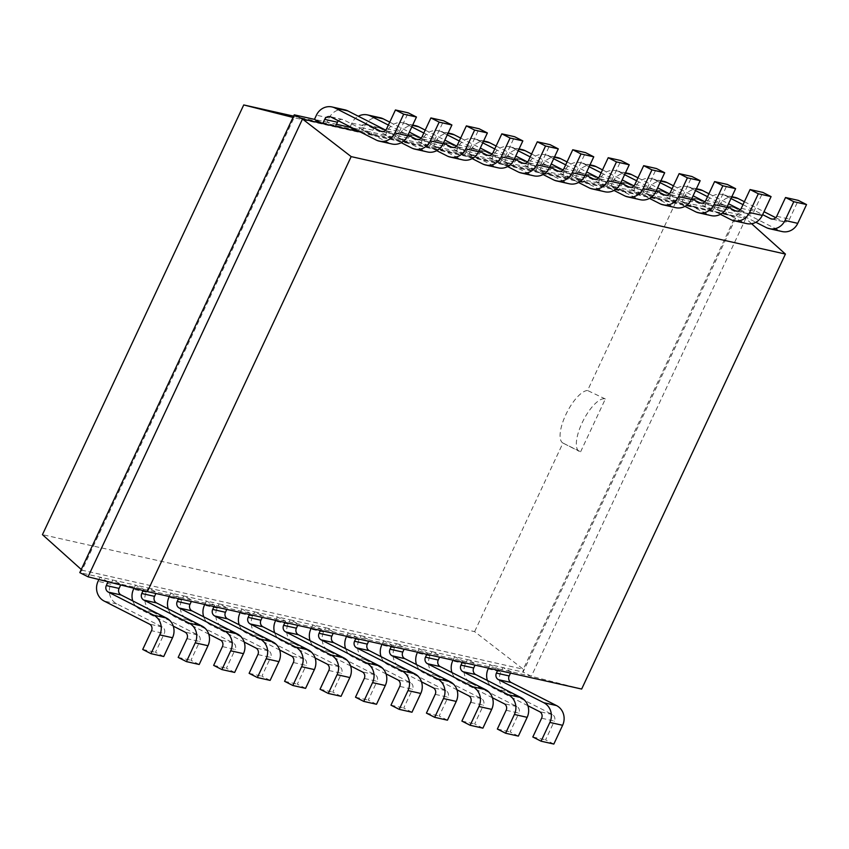 <?xml version="1.0" encoding="UTF-8"?>
<svg xmlns="http://www.w3.org/2000/svg" width="849" height="849" viewBox="0 0 849 849"><rect width="100%" height="100%" fill="white"/><g stroke="black" fill="none" stroke-linecap="round" stroke-linejoin="round"><path stroke-width="0.64" stroke-dasharray="4.25 3.18" d="M751.62 223.733L745.793 218.501L531.347 676.292L88.052 576.811M360.454 132.03L745.793 218.501L737.537 214.298L523.09 672.09L502.873 667.558L511.13 671.75L510.504 673.087M581.661 689.048L531.347 676.292L523.09 672.09L523.281 669.214L82.088 570.21L294.051 117.703L735.255 216.707L523.281 669.214L474.612 631.635L42.45 534.647M766.329 227.596L779.095 230.461L733.759 207.4A4.956 4.616 102.6 0 0 727.54 209.777L725.577 213.969L717.32 209.767L737.537 214.298L735.255 216.707L675.9 201.924L587.561 390.498A29.269 10.443 117 0 0 565.827 414.662A29.269 10.443 117 0 0 562.94 443.051L474.612 631.635M730.862 219.636L743.628 222.502L698.292 199.441A4.956 4.616 102.6 0 0 692.073 201.818L690.11 206.01L681.853 201.807L704.553 206.901L712.81 211.104L714.773 206.912A4.956 4.616 102.6 0 1 720.992 204.535L755.865 222.268M335.472 126.427L327.226 122.224L336.469 124.304M411.701 148.013L424.458 150.878L379.121 127.817A4.956 4.616 102.6 0 0 372.902 130.194L370.939 134.386L362.682 130.184L385.382 135.278L393.639 139.48L395.602 135.288A4.956 4.616 102.6 0 1 401.832 132.911L436.694 150.644M358.427 130.99L360.146 127.329A4.956 4.616 102.6 0 1 366.365 124.952L401.227 142.685M695.405 211.677L708.162 214.542L662.836 191.481A4.956 4.616 102.6 0 0 656.606 193.859L654.643 198.05L646.397 193.848L669.097 198.942L677.353 203.144L679.306 198.953A4.956 4.616 102.6 0 1 685.536 196.575L720.398 214.309M447.158 155.972L459.925 158.837L414.588 135.776A4.956 4.616 102.6 0 0 408.369 138.154L406.406 142.335L398.149 138.143L420.849 143.237L429.106 147.439L431.069 143.248A4.956 4.616 102.6 0 1 437.288 140.87L472.161 158.604M659.938 203.718L672.705 206.583L627.369 183.522A4.956 4.616 102.6 0 0 621.15 185.899L619.186 190.091L610.93 185.889L633.63 190.983L641.886 195.185L643.85 190.993A4.956 4.616 102.6 0 1 650.069 188.616L684.941 206.36M482.625 163.931L495.381 166.797L450.055 143.736A4.956 4.616 102.6 0 0 443.825 146.102L441.862 150.294L433.616 146.102L456.316 151.196L464.573 155.388L466.536 151.207A4.956 4.616 102.6 0 1 472.755 148.83L507.617 166.563M624.482 195.758L637.238 198.624L591.902 175.563A4.956 4.616 102.6 0 0 585.683 177.94L583.719 182.132L575.463 177.929L598.163 183.023L606.419 187.226L608.383 183.034A4.956 4.616 102.6 0 1 614.602 180.657L649.474 198.401M518.092 171.891L530.848 174.756L485.511 151.695A4.956 4.616 102.6 0 0 479.292 154.062L477.329 158.254L469.072 154.062L491.773 159.156L500.029 163.348L501.992 159.156A4.956 4.616 102.6 0 1 508.222 156.789L543.084 174.523M589.015 187.799L601.771 190.664L556.445 167.614A4.956 4.616 102.6 0 0 550.216 169.98L548.252 174.172L540.006 169.97L562.707 175.064L570.963 179.266L572.926 175.074A4.956 4.616 102.6 0 1 579.145 172.708L614.007 190.441M553.548 179.85L566.315 182.705L520.978 159.654A4.956 4.616 102.6 0 0 514.759 162.021L512.796 166.213L504.539 162.021L527.24 167.115L535.496 171.307L537.459 167.115A4.956 4.616 102.6 0 1 543.678 164.748L578.551 182.482M108.056 581.798L100.012 577.15L79.795 572.619L82.088 570.21L81.271 569.477M497.747 670.222L498.363 668.895L490.117 664.693L467.406 659.599L475.663 663.801L475.037 665.128M143.152 590.543L143.736 589.312L135.479 585.11L112.779 580.016L121.036 584.218L120.685 584.95M462.281 662.262L462.907 660.936L454.65 656.733L431.95 651.639L440.196 655.842L439.58 657.168M178.577 598.598L179.192 597.271L170.946 593.069L148.235 587.975L156.492 592.178L155.876 593.504M426.814 654.303L427.44 652.977L419.183 648.774L396.483 643.68L404.74 647.883L404.113 649.209M214.033 606.557L214.659 605.231L206.403 601.028L183.702 595.934L191.959 600.126L191.333 601.463M391.357 646.344L391.973 645.017L383.727 640.815L361.016 635.721L369.273 639.923L368.657 641.25M249.5 614.517L250.126 613.18L241.869 608.988L219.169 603.894L227.426 608.086L226.8 609.423M355.89 638.384L356.516 637.058L348.26 632.855L325.56 627.761L333.816 631.964L333.19 633.29M284.967 622.476L285.582 621.139L277.336 616.947L254.626 611.853L262.882 616.045L262.267 617.382M320.423 630.425L321.049 629.098L312.793 624.906L290.093 619.812L298.349 624.004L297.723 625.331M294.242 114.827L294.051 117.703L293.022 117.438M744.371 201.722L764.015 211.709M775.763 217.694L783.277 221.515A4.956 4.616 -77.4 0 0 789.506 219.138L798.293 200.375M779.095 230.461A14.868 13.839 -77.4 0 0 782.12 231.554M706.517 202.709L719.283 205.575L717.32 209.767L704.553 206.901L706.517 202.709A14.868 13.839 102.6 0 1 722.159 194.495A14.868 13.839 102.6 0 1 725.184 195.588L730.989 198.539M719.283 205.575A14.868 13.839 102.6 0 1 734.916 197.361M382.506 131.574L393.183 133.972L385.669 130.152M393.183 133.972A4.956 4.616 -77.4 0 0 399.412 131.595L408.199 112.832M376.234 140.053L388.991 142.919A14.868 13.839 -77.4 0 0 392.026 144.012M388.991 142.919L343.665 119.858L330.898 116.992M338.411 120.823A4.956 4.616 102.6 0 1 343.665 119.858M344.821 109.829A14.868 13.839 102.6 0 0 329.189 118.032L327.226 122.224L314.459 119.359M743.002 204.651L762.635 214.638M388.364 125.068L408.008 135.055M350.17 126.798L351.889 123.126A14.868 13.839 102.6 0 1 358.32 116.239M708.904 193.763L728.548 203.76M740.307 209.735L747.82 213.555A4.956 4.616 -77.4 0 0 754.039 211.178L762.837 192.415M743.628 222.502A14.868 13.839 -77.4 0 0 746.653 223.595M671.06 194.75L683.816 197.615L681.853 201.807L669.097 198.942L671.06 194.75A14.868 13.839 102.6 0 1 686.692 186.547A14.868 13.839 102.6 0 1 689.728 187.629L695.522 190.59M683.816 197.615A14.868 13.839 102.6 0 1 699.459 189.401M389.733 122.139L409.377 132.126M421.136 138.111L428.649 141.932A4.956 4.616 -77.4 0 0 434.868 139.554L443.666 120.791M424.458 150.878A14.868 13.839 -77.4 0 0 427.482 151.971M351.889 123.126L364.646 125.992L362.682 130.184L349.926 127.318M364.646 125.992A14.868 13.839 102.6 0 1 380.288 117.778M707.535 196.692L727.179 206.689M387.346 131.086L400.112 133.951L398.149 138.143L385.382 135.278L387.346 131.086A14.868 13.839 102.6 0 1 402.988 122.872A14.868 13.839 102.6 0 1 406.013 123.965L411.818 126.915M423.831 133.028L443.475 143.014M673.437 185.804L693.081 195.801M704.84 201.775L712.353 205.596A4.956 4.616 -77.4 0 0 718.572 203.229L727.37 184.456M708.162 214.542A14.868 13.839 -77.4 0 0 711.197 215.635M635.593 186.791L648.36 189.656L646.397 193.848L633.63 190.983L635.593 186.791A14.868 13.839 102.6 0 1 651.236 178.587A14.868 13.839 102.6 0 1 654.261 179.68L660.066 182.631M648.36 189.656A14.868 13.839 102.6 0 1 663.992 181.453M425.2 130.099L444.844 140.085M456.592 146.07L464.116 149.891A4.956 4.616 -77.4 0 0 470.335 147.514L479.123 128.751M459.925 158.837A14.868 13.839 -77.4 0 0 462.949 159.93M400.112 133.951A14.868 13.839 102.6 0 1 415.745 125.737M672.068 188.733L691.712 198.73M422.813 139.045L435.579 141.91L433.616 146.102L420.849 143.237L422.813 139.045A14.868 13.839 102.6 0 1 438.455 130.831A14.868 13.839 102.6 0 1 441.48 131.924L447.285 134.874M459.288 140.987L478.932 150.973M637.981 177.844L657.625 187.841M669.373 193.816L676.886 197.637A4.956 4.616 -77.4 0 0 683.116 195.27L691.903 176.496M672.705 206.583A14.868 13.839 -77.4 0 0 675.73 207.676M600.126 178.842L612.893 181.697L610.93 185.889L598.163 183.023L600.126 178.842A14.868 13.839 102.6 0 1 615.769 170.628A14.868 13.839 102.6 0 1 618.794 171.721L624.599 174.671M612.893 181.697A14.868 13.839 102.6 0 1 628.525 173.493M460.667 138.058L480.311 148.044M492.059 154.03L499.573 157.85A4.956 4.616 -77.4 0 0 505.792 155.473L514.59 136.71M495.381 166.797A14.868 13.839 -77.4 0 0 498.416 167.879M435.579 141.91A14.868 13.839 102.6 0 1 451.212 133.696M636.612 180.773L656.245 190.77M458.28 147.004L471.036 149.87L469.072 154.062L456.316 151.196L458.28 147.004A14.868 13.839 102.6 0 1 473.912 138.79A14.868 13.839 102.6 0 1 476.947 139.883L482.752 142.834M494.755 148.946L514.398 158.933M602.514 169.885L622.158 179.882M633.916 185.857L641.43 189.677A4.956 4.616 -77.4 0 0 647.649 187.311L656.447 168.537M637.238 198.624A14.868 13.839 -77.4 0 0 640.263 199.717M564.67 170.882L577.426 173.737L575.463 177.929L562.707 175.064L564.67 170.882A14.868 13.839 102.6 0 1 580.302 162.668A14.868 13.839 102.6 0 1 583.337 163.761L589.132 166.712M577.426 173.737A14.868 13.839 102.6 0 1 593.069 165.534M496.124 146.017L515.768 156.004M527.526 161.979L535.04 165.81A4.956 4.616 -77.4 0 0 541.259 163.433L550.056 144.659M530.848 174.756A14.868 13.839 -77.4 0 0 533.872 175.839M471.036 149.87A14.868 13.839 102.6 0 1 486.679 141.656M601.145 172.814L620.789 182.811M493.736 154.964L506.503 157.829L504.539 162.021L491.773 159.156L493.736 154.964A14.868 13.839 102.6 0 1 509.379 146.75A14.868 13.839 102.6 0 1 512.403 147.843L518.208 150.793M530.222 156.906L549.865 166.892M567.058 161.926L586.691 171.923M598.449 177.897L605.963 181.718A4.956 4.616 -77.4 0 0 612.182 179.351L620.98 160.578M601.771 190.664A14.868 13.839 -77.4 0 0 604.806 191.757M529.203 162.923L541.97 165.788L540.006 169.97L527.24 167.115L529.203 162.923A14.868 13.839 102.6 0 1 544.846 154.709A14.868 13.839 102.6 0 1 547.87 155.802L553.675 158.752M541.97 165.788A14.868 13.839 102.6 0 1 557.602 157.574M531.591 153.977L551.234 163.963M562.983 169.938L570.496 173.769A4.956 4.616 -77.4 0 0 576.726 171.392L585.513 152.618M566.315 182.705A14.868 13.839 -77.4 0 0 569.339 183.798M506.503 157.829A14.868 13.839 102.6 0 1 522.135 149.615M565.678 164.855L585.322 174.852M488.493 668.142L490.117 664.693L502.873 667.558L500.91 671.75A14.868 13.839 -77.4 0 0 507.012 691.457L552.338 714.518A4.956 4.616 102.6 0 1 554.376 721.088L541.609 718.233M553.835 744.064L545.578 739.861L554.376 721.088M98.909 579.517L100.012 577.15L112.779 580.016L110.816 584.208A14.868 13.839 -77.4 0 0 116.907 603.926L162.244 626.976A4.956 4.616 102.6 0 1 164.271 633.556L151.515 630.69M527.887 705.71L494.245 688.603L507.012 691.457M487.422 680.505A14.868 13.839 -77.4 0 0 494.245 688.603M163.74 656.521L155.484 652.319L164.271 633.556M453.037 660.182L454.65 656.733L467.406 659.599L465.443 663.791A14.868 13.839 -77.4 0 0 471.545 683.509L516.882 706.559A4.956 4.616 102.6 0 1 518.909 713.128L506.153 710.273M518.368 736.104L510.122 731.902L518.909 713.128M132.794 600.922A14.868 13.839 -77.4 0 0 139.607 609.02L173.26 626.127M134.004 588.261L135.479 585.11L148.235 587.975L146.272 592.167A14.868 13.839 -77.4 0 0 152.374 611.874L197.711 634.935A4.956 4.616 102.6 0 1 199.738 641.504L186.982 638.65M451.965 672.546A14.868 13.839 -77.4 0 0 458.778 680.643L492.42 697.751M199.197 664.48L190.951 660.278L199.738 641.504M417.57 652.234L419.183 648.774L431.95 651.639L429.987 655.831A14.868 13.839 -77.4 0 0 436.078 675.549L481.415 698.6A4.956 4.616 102.6 0 1 483.442 705.179L470.686 702.314M482.911 728.145L474.655 723.942L483.442 705.179M168.251 608.882A14.868 13.839 -77.4 0 0 175.074 616.979L208.716 634.086M169.322 596.518L170.946 593.069L183.702 595.934L181.739 600.126A14.868 13.839 -77.4 0 0 187.841 619.834L233.167 642.895A4.956 4.616 102.6 0 1 235.205 649.464L222.438 646.598M416.498 664.587A14.868 13.839 -77.4 0 0 423.322 672.684L456.964 689.791M234.664 672.44L226.407 668.237L235.205 649.464M382.103 644.274L383.727 640.815L396.483 643.68L394.52 647.872A14.868 13.839 -77.4 0 0 400.622 667.59L445.948 690.64A4.956 4.616 102.6 0 1 447.985 697.22L435.219 694.355M447.444 720.185L439.188 715.983L447.985 697.22M203.718 616.841A14.868 13.839 -77.4 0 0 210.541 624.928L244.183 642.046M204.789 604.477L206.403 601.028L219.169 603.894L217.206 608.086A14.868 13.839 -77.4 0 0 223.298 627.793L268.634 650.854A4.956 4.616 102.6 0 1 270.661 657.423L257.905 654.558M381.031 656.627A14.868 13.839 -77.4 0 0 387.855 664.725L421.497 681.832M270.131 680.389L261.874 676.197L270.661 657.423M346.647 636.315L348.26 632.855L361.016 635.721L359.053 639.913A14.868 13.839 -77.4 0 0 365.155 659.631L410.492 682.692A4.956 4.616 102.6 0 1 412.518 689.261L399.762 686.395M411.977 712.226L403.731 708.024L412.518 689.261M239.185 624.8A14.868 13.839 -77.4 0 0 245.998 632.887L279.65 650.005M240.256 612.437L241.869 608.988L254.626 611.853L252.662 616.045A14.868 13.839 -77.4 0 0 258.765 635.752L304.101 658.813A4.956 4.616 102.6 0 1 306.128 665.383L293.372 662.517M345.575 648.668A14.868 13.839 -77.4 0 0 352.388 656.765L386.03 673.873M305.587 688.348L297.341 684.156L306.128 665.383M311.18 628.356L312.793 624.906L325.56 627.761L323.596 631.953A14.868 13.839 -77.4 0 0 329.688 651.671L375.025 674.732A4.956 4.616 102.6 0 1 377.052 681.301L364.295 678.436M376.521 704.267L368.264 700.075L377.052 681.301M274.641 632.76A14.868 13.839 -77.4 0 0 281.465 640.846L315.106 657.964M275.713 620.396L277.336 616.947L290.093 619.812L288.129 623.994A14.868 13.839 -77.4 0 0 294.232 643.712L339.558 666.773A4.956 4.616 102.6 0 1 341.595 673.342L328.828 670.477M310.108 640.719A14.868 13.839 -77.4 0 0 316.932 648.806L350.573 665.924M341.054 696.307L332.797 692.115L341.595 673.342M293.627 116.133L675.9 201.924M580.61 451.785L605.358 398.966A29.269 10.443 117 0 0 582.074 422.929A29.269 10.443 117 0 0 579.283 451.36A29.269 10.443 117 0 0 580.62 451.764L562.94 443.051M605.348 398.988L587.561 390.498M532.822 736.996L545.578 739.861M142.728 649.453L155.484 652.319M497.355 729.036L510.122 731.902M178.184 657.413L190.951 660.278M461.888 721.077L474.655 723.942M213.651 665.372L226.407 668.237M426.431 713.118L439.188 715.983M249.118 673.331L261.874 676.197M390.964 705.169L403.731 708.024M284.574 681.291L297.341 684.156M355.498 697.209L368.264 700.075M320.041 689.25L332.797 692.115M727.54 209.777L714.773 206.912M372.902 130.194L360.146 127.329M692.073 201.818L679.306 198.953M408.369 138.154L395.602 135.288M656.606 193.859L643.85 190.993M443.825 146.102L431.069 143.248M621.15 185.899L608.383 183.034M479.292 154.062L466.536 151.207M585.683 177.94L572.926 175.074M514.759 162.021L501.992 159.156M550.216 169.98L537.459 167.115M733.759 207.4L720.992 204.535M379.121 127.817L366.365 124.952M698.292 199.441L685.536 196.575M414.588 135.776L401.832 132.911M662.836 191.481L650.069 188.616M450.055 143.736L437.288 140.87M627.369 183.522L614.602 180.657M485.511 151.695L472.755 148.83M591.902 175.563L579.145 172.708M520.978 159.654L508.222 156.789M556.445 167.614L543.678 164.748M386.645 128.74L399.412 131.595M329.189 118.032L316.422 115.167M772.601 219.116L783.277 221.515M725.184 195.588L731.689 197.053M776.739 216.272L789.506 219.138M417.963 139.533L428.649 141.932M422.112 136.7L434.868 139.554M737.134 211.157L747.82 213.555M689.728 187.629L696.222 189.094M741.283 208.323L754.039 211.178M453.43 147.493L464.116 149.891M457.569 144.648L470.335 147.514M406.013 123.965L412.518 125.429M701.667 203.198L712.353 205.596M654.261 179.68L660.766 181.134M705.816 200.364L718.572 203.229M488.897 155.452L499.573 157.85M493.036 152.608L505.792 155.473M441.48 131.924L447.985 133.389M666.21 195.238L676.886 197.637M618.794 171.721L625.299 173.175M670.349 192.405L683.116 195.27M524.353 163.411L535.04 165.81M528.503 160.567L541.259 163.433M476.947 139.883L483.442 141.348M630.743 187.279L641.43 189.677M583.337 163.761L589.832 165.215M634.893 184.445L647.649 187.311M559.82 171.371L570.496 173.769M563.959 168.527L576.726 171.392M512.403 147.843L518.909 149.297M595.276 179.33L605.963 181.718M547.87 155.802L554.376 157.256M599.426 176.486L612.182 179.351M552.338 714.518L539.582 711.653M488.154 668.885L500.91 671.75M162.244 626.976L149.488 624.111M116.907 603.926L104.151 601.06M110.816 584.208L98.049 581.342M516.882 706.559L504.115 703.694M465.443 663.791L452.687 660.925M471.545 683.509L458.778 680.643M197.711 634.935L184.944 632.07M152.374 611.874L139.607 609.02M146.272 592.167L133.516 589.302M481.415 698.6L468.648 695.745M429.987 655.831L417.22 652.966M436.078 675.549L423.322 672.684M233.167 642.895L220.411 640.029M187.841 619.834L175.074 616.979M181.739 600.126L168.983 597.261M445.948 690.64L433.192 687.786M394.52 647.872L381.763 645.007M400.622 667.59L387.855 664.725M268.634 650.854L255.867 647.989M223.298 627.793L210.541 624.928M217.206 608.086L204.439 605.22M410.492 682.692L397.725 679.826M359.053 639.913L346.296 637.047M365.155 659.631L352.388 656.765M304.101 658.813L291.334 655.948M258.765 635.752L245.998 632.887M252.662 616.045L239.906 613.18M375.025 674.732L362.258 671.867M323.596 631.953L310.83 629.088M329.688 651.671L316.932 648.806M339.558 666.773L326.801 663.907M294.232 643.712L281.465 640.846M288.129 623.994L275.373 621.139M342.656 119.497L329.89 116.631M732.751 207.039L719.984 204.174M378.113 127.456L365.357 124.591M697.284 199.08L684.527 196.215M413.58 135.416L400.813 132.55M661.817 191.121L649.061 188.255M449.047 143.375L436.28 140.51M626.36 183.161L613.594 180.296M484.503 151.324L471.747 148.469M590.893 175.202L578.137 172.336M519.97 159.283L507.203 156.428M555.426 167.242L542.67 164.377M381.434 131.478L394.191 134.333M722.159 194.495L731.859 196.681M771.529 219.01L784.296 221.876M416.901 139.427L429.658 142.292M686.692 186.547L696.403 188.722M736.062 211.051L748.829 213.916M452.358 147.386L465.125 150.252M402.988 122.872L412.699 125.058M651.236 178.587L660.936 180.763M700.605 203.102L713.362 205.957M487.825 155.346L500.581 158.211M438.455 130.831L448.155 133.017M615.769 170.628L625.469 172.803M665.138 195.143L677.905 198.008M523.292 163.305L536.048 166.171M473.912 138.79L483.622 140.966M580.302 162.668L590.013 164.844M629.671 187.183L642.438 190.049M558.748 171.265L571.515 174.13M509.379 146.75L519.089 148.925M544.846 154.709L554.546 156.885M594.215 179.224L606.971 182.089M564.107 443.645L579.283 451.36"/><path stroke-width="1.27" d="M351.168 156.609L785.421 254.063L581.661 689.048L147.408 591.604L351.168 156.609L302.499 119.019L360.454 132.03M785.421 254.063L751.62 223.733M147.408 591.604L88.052 576.811L302.499 119.019L294.242 114.827L314.459 119.359L322.716 123.561L324.679 119.369A4.956 4.616 102.6 0 1 330.898 116.992L376.234 140.053A14.868 13.839 -77.4 0 0 379.259 141.146A14.868 13.839 -77.4 0 0 394.902 132.932L407.658 135.798L416.456 117.024L408.199 112.832L395.443 109.967L386.645 128.74A4.956 4.616 -77.4 0 1 380.426 131.107L382.506 131.574M338.411 120.823A4.956 4.616 102.6 0 0 337.435 122.235L335.472 126.427M336.469 124.304L349.926 127.318L358.182 131.521L358.427 130.99M88.052 576.811L79.795 572.619L294.242 114.827M510.504 673.087L509.167 675.942A4.956 4.616 -77.4 0 0 511.194 682.522L556.53 705.572A14.868 13.839 102.6 0 1 562.622 725.29L549.865 722.425L541.078 741.198L532.822 736.996L541.609 718.233A4.956 4.616 102.6 0 0 539.582 711.653L527.887 705.71M556.53 705.572L543.774 702.707L498.437 679.656A4.956 4.616 -77.4 0 1 496.4 673.087L497.747 670.222M120.685 584.95L119.072 588.41A4.956 4.616 -77.4 0 0 121.099 594.979L166.436 618.03L153.669 615.175L108.343 592.114A4.956 4.616 -77.4 0 1 106.305 585.545L108.056 581.798M475.037 665.128L473.7 667.983A4.956 4.616 -77.4 0 0 475.737 674.562L521.063 697.613L508.307 694.758L462.97 671.697A4.956 4.616 -77.4 0 1 460.943 665.128L462.281 662.262M155.876 593.504L154.529 596.359A4.956 4.616 -77.4 0 0 156.566 602.939L201.892 625.989L189.136 623.134L143.799 600.073A4.956 4.616 -77.4 0 1 141.772 593.504L143.152 590.543M439.58 657.168L438.243 660.034A4.956 4.616 -77.4 0 0 440.27 666.603L485.607 689.664L472.84 686.799L427.514 663.738A4.956 4.616 -77.4 0 1 425.476 657.168L426.814 654.303M191.333 601.463L189.996 604.318A4.956 4.616 -77.4 0 0 192.023 610.898L237.359 633.948L224.603 631.083L179.266 608.033A4.956 4.616 -77.4 0 1 177.229 601.453L178.577 598.598M404.113 649.209L402.776 652.074A4.956 4.616 -77.4 0 0 404.803 658.644L450.14 681.705L437.384 678.839L392.047 655.778A4.956 4.616 -77.4 0 1 390.009 649.209L391.357 646.344M226.8 609.423L225.463 612.278A4.956 4.616 -77.4 0 0 227.49 618.847L272.826 641.908L260.059 639.042L214.733 615.992A4.956 4.616 -77.4 0 1 212.696 609.412L214.033 606.557M368.657 641.25L367.309 644.115A4.956 4.616 -77.4 0 0 369.347 650.684L414.673 673.745L401.917 670.88L356.58 647.819A4.956 4.616 -77.4 0 1 354.553 641.25L355.89 638.384M262.267 617.382L260.919 620.237A4.956 4.616 -77.4 0 0 262.957 626.806L308.283 649.867L295.526 647.002L250.19 623.941A4.956 4.616 -77.4 0 1 248.163 617.372L249.5 614.517M333.19 633.29L331.853 636.156A4.956 4.616 -77.4 0 0 333.88 642.725L379.216 665.786L366.45 662.92L321.124 639.859A4.956 4.616 -77.4 0 1 319.086 633.29L320.423 630.425M297.723 625.331L296.386 628.196A4.956 4.616 -77.4 0 0 298.413 634.765L343.749 657.826L330.993 654.961L285.657 631.9A4.956 4.616 -77.4 0 1 283.619 625.331L284.967 622.476M314.459 119.359L316.422 115.167A14.868 13.839 102.6 0 1 332.065 106.963A14.868 13.839 102.6 0 1 335.09 108.056L380.426 131.107M416.456 117.024L403.689 114.169L394.902 132.932M403.689 114.169L395.443 109.967M731.859 196.681L734.916 197.361A14.868 13.839 102.6 0 1 737.951 198.454L744.371 201.722M764.015 211.709L775.763 217.694M755.865 222.268L766.329 227.596A14.868 13.839 -77.4 0 0 769.364 228.689L782.12 231.554A14.868 13.839 -77.4 0 0 797.763 223.34L806.55 204.567L798.293 200.375L785.537 197.509L776.739 216.272A4.956 4.616 -77.4 0 1 770.521 218.649L772.601 219.116M385.669 130.152L347.857 110.911L335.09 108.056M379.259 141.146L392.026 144.012A14.868 13.839 -77.4 0 0 407.658 135.798M332.065 106.963L344.821 109.829A14.868 13.839 102.6 0 1 347.857 110.911M730.989 198.539L743.002 204.651M762.635 214.638L770.521 218.649M769.364 228.689A14.868 13.839 -77.4 0 0 784.996 220.475L797.763 223.34M806.55 204.567L793.794 201.701L784.996 220.475M793.794 201.701L785.537 197.509M408.008 135.055L415.883 139.066A4.956 4.616 -77.4 0 0 422.112 136.7L430.899 117.926L439.156 122.129L430.358 140.892L443.125 143.757L451.912 124.983L443.666 120.791L430.899 117.926M358.32 116.239A14.868 13.839 102.6 0 1 367.521 114.923A14.868 13.839 102.6 0 1 370.557 116.005L388.364 125.068M401.227 142.685L411.701 148.013A14.868 13.839 -77.4 0 0 414.726 149.106A14.868 13.839 -77.4 0 0 430.358 140.892M696.403 188.722L699.459 189.401A14.868 13.839 102.6 0 1 702.484 190.494L708.904 193.763M728.548 203.76L740.307 209.735M720.398 214.309L730.862 219.636A14.868 13.839 -77.4 0 0 733.897 220.729L746.653 223.595A14.868 13.839 -77.4 0 0 762.296 215.381L771.083 196.607L762.837 192.415L750.07 189.55L741.283 208.323A4.956 4.616 -77.4 0 1 735.054 210.69L737.134 211.157M367.521 114.923L380.288 117.778A14.868 13.839 102.6 0 1 383.313 118.871L389.733 122.139M409.377 132.126L421.136 138.111M414.726 149.106L427.482 151.971A14.868 13.839 -77.4 0 0 443.125 143.757M695.522 190.59L707.535 196.692M727.179 206.689L735.054 210.69M733.897 220.729A14.868 13.839 -77.4 0 0 749.529 212.515L762.296 215.381M771.083 196.607L758.327 193.752L749.529 212.515M758.327 193.752L750.07 189.55M443.475 143.014L451.35 147.026A4.956 4.616 -77.4 0 0 457.569 144.648L466.366 125.885L474.623 130.077L465.825 148.851L478.592 151.716L487.379 132.943L479.123 128.751L466.366 125.885M411.818 126.915L423.831 133.028M436.694 150.644L447.158 155.972A14.868 13.839 -77.4 0 0 450.193 157.065A14.868 13.839 -77.4 0 0 465.825 148.851M660.936 180.763L663.992 181.453A14.868 13.839 102.6 0 1 667.017 182.535L673.437 185.804M693.081 195.801L704.84 201.775M684.941 206.36L695.405 211.677A14.868 13.839 -77.4 0 0 698.43 212.77L711.197 215.635A14.868 13.839 -77.4 0 0 726.829 207.421L735.627 188.658L727.37 184.456L714.603 181.59L705.816 200.364A4.956 4.616 -77.4 0 1 699.597 202.731L701.667 203.198M412.699 125.058L415.745 125.737A14.868 13.839 102.6 0 1 418.78 126.83L425.2 130.099M444.844 140.085L456.592 146.07M450.193 157.065L462.949 159.93A14.868 13.839 -77.4 0 0 478.592 151.716M660.066 182.631L672.068 188.733M691.712 198.73L699.597 202.731M698.43 212.77A14.868 13.839 -77.4 0 0 714.073 204.556L726.829 207.421M735.627 188.658L722.86 185.793L714.073 204.556M722.86 185.793L714.603 181.59M478.932 150.973L486.817 154.985A4.956 4.616 -77.4 0 0 493.036 152.608L501.823 133.845L510.079 138.037L501.292 156.81L514.048 159.676L522.846 140.902L514.59 136.71L501.823 133.845M447.285 134.874L459.288 140.987M472.161 158.604L482.625 163.931A14.868 13.839 -77.4 0 0 485.649 165.024A14.868 13.839 -77.4 0 0 501.292 156.81M625.469 172.803L628.525 173.493A14.868 13.839 102.6 0 1 631.56 174.586L637.981 177.844M657.625 187.841L669.373 193.816M649.474 198.401L659.938 203.718A14.868 13.839 -77.4 0 0 662.973 204.811L675.73 207.676A14.868 13.839 -77.4 0 0 691.373 199.462L700.16 180.699L691.903 176.496L679.147 173.631L670.349 192.405A4.956 4.616 -77.4 0 1 664.13 194.771L666.21 195.238M448.155 133.017L451.212 133.696A14.868 13.839 102.6 0 1 454.236 134.789L460.667 138.058M480.311 148.044L492.059 154.03M485.649 165.024L498.416 167.879A14.868 13.839 -77.4 0 0 514.048 159.676M624.599 174.671L636.612 180.773M656.245 190.77L664.13 194.771M662.973 204.811A14.868 13.839 -77.4 0 0 678.606 196.597L691.373 199.462M700.16 180.699L687.403 177.834L678.606 196.597M687.403 177.834L679.147 173.631M514.398 158.933L522.273 162.944A4.956 4.616 -77.4 0 0 528.503 160.567L537.29 141.804L545.546 145.996L536.748 164.77L549.515 167.635L558.302 148.862L550.056 144.659L537.29 141.804M482.752 142.834L494.755 148.946M507.617 166.563L518.092 171.891A14.868 13.839 -77.4 0 0 521.116 172.984A14.868 13.839 -77.4 0 0 536.748 164.77M590.013 164.844L593.069 165.534A14.868 13.839 102.6 0 1 596.094 166.627L602.514 169.885M622.158 179.882L633.916 185.857M614.007 190.441L624.482 195.758A14.868 13.839 -77.4 0 0 627.507 196.851L640.263 199.717A14.868 13.839 -77.4 0 0 655.906 191.503L664.693 172.74L656.447 168.537L643.68 165.672L634.893 184.445A4.956 4.616 -77.4 0 1 628.663 186.822L630.743 187.279M483.622 140.966L486.679 141.656A14.868 13.839 102.6 0 1 489.703 142.749L496.124 146.017M515.768 156.004L527.526 161.979M521.116 172.984L533.872 175.839A14.868 13.839 -77.4 0 0 549.515 167.635M589.132 166.712L601.145 172.814M620.789 182.811L628.663 186.822M627.507 196.851A14.868 13.839 -77.4 0 0 643.139 188.648L655.906 191.503M664.693 172.74L651.936 169.874L643.139 188.648M651.936 169.874L643.68 165.672M549.865 166.892L557.74 170.904A4.956 4.616 -77.4 0 0 563.959 168.527L572.757 149.753L581.013 153.956L572.215 172.729L584.982 175.594L593.769 156.821L585.513 152.618L572.757 149.753M518.208 150.793L530.222 156.906M543.084 174.523L553.548 179.85A14.868 13.839 -77.4 0 0 556.583 180.933A14.868 13.839 -77.4 0 0 572.215 172.729M554.546 156.885L557.602 157.574A14.868 13.839 102.6 0 1 560.627 158.667L567.058 161.926M586.691 171.923L598.449 177.897M578.551 182.482L589.015 187.799A14.868 13.839 -77.4 0 0 592.04 188.892L604.806 191.757A14.868 13.839 -77.4 0 0 620.439 183.543L629.236 164.78L620.98 160.578L608.213 157.712L599.426 176.486A4.956 4.616 -77.4 0 1 593.207 178.863L595.276 179.33M519.089 148.925L522.135 149.615A14.868 13.839 102.6 0 1 525.17 150.708L531.591 153.977M551.234 163.963L562.983 169.938M556.583 180.933L569.339 183.798A14.868 13.839 -77.4 0 0 584.982 175.594M553.675 158.752L565.678 164.855M585.322 174.852L593.207 178.863M592.04 188.892A14.868 13.839 -77.4 0 0 607.682 180.688L620.439 183.543M629.236 164.78L616.47 161.915L607.682 180.688M616.47 161.915L608.213 157.712M541.078 741.198L553.835 744.064L562.622 725.29M98.909 579.517L98.049 581.342A14.868 13.839 -77.4 0 0 104.151 601.06L149.488 624.111A4.956 4.616 102.6 0 1 151.515 630.69L142.728 649.453L150.973 653.656L163.74 656.521L172.527 637.748L159.771 634.882L150.973 653.656M153.669 615.175A14.868 13.839 102.6 0 1 159.771 634.882M543.774 702.707A14.868 13.839 102.6 0 1 549.865 722.425M487.422 680.505A14.868 13.839 -77.4 0 1 488.154 668.885L488.493 668.142M166.436 618.03A14.868 13.839 102.6 0 1 172.527 637.748M521.063 697.613A14.868 13.839 102.6 0 1 527.165 717.331L514.398 714.465L505.611 733.239L497.355 729.036L506.153 710.273A4.956 4.616 102.6 0 0 504.115 703.694L492.42 697.751M505.611 733.239L518.368 736.104L527.165 717.331M173.26 626.127L184.944 632.07A4.956 4.616 102.6 0 1 186.982 638.65L178.184 657.413L186.44 661.615L199.197 664.48L207.994 645.707L195.228 642.842L186.44 661.615M189.136 623.134A14.868 13.839 102.6 0 1 195.228 642.842M132.794 600.922A14.868 13.839 -77.4 0 1 133.516 589.302L134.004 588.261M508.307 694.758A14.868 13.839 102.6 0 1 514.398 714.465M451.965 672.546A14.868 13.839 -77.4 0 1 452.687 660.925L453.037 660.182M201.892 625.989A14.868 13.839 102.6 0 1 207.994 645.707M485.607 689.664A14.868 13.839 102.6 0 1 491.698 709.371L478.942 706.506L470.144 725.279L461.888 721.077L470.686 702.314A4.956 4.616 102.6 0 0 468.648 695.745L456.964 689.791M470.144 725.279L482.911 728.145L491.698 709.371M208.716 634.086L220.411 640.029A4.956 4.616 102.6 0 1 222.438 646.598L213.651 665.372L221.907 669.574L234.664 672.44L243.461 653.666L230.695 650.801L221.907 669.574M224.603 631.083A14.868 13.839 102.6 0 1 230.695 650.801M168.251 608.882A14.868 13.839 -77.4 0 1 168.983 597.261L169.322 596.518M472.84 686.799A14.868 13.839 102.6 0 1 478.942 706.506M416.498 664.587A14.868 13.839 -77.4 0 1 417.22 652.966L417.57 652.234M237.359 633.948A14.868 13.839 102.6 0 1 243.461 653.666M450.14 681.705A14.868 13.839 102.6 0 1 456.242 701.412L443.475 698.547L434.688 717.32L426.431 713.118L435.219 694.355A4.956 4.616 102.6 0 0 433.192 687.786L421.497 681.832M434.688 717.32L447.444 720.185L456.242 701.412M244.183 642.046L255.867 647.989A4.956 4.616 102.6 0 1 257.905 654.558L249.118 673.331L257.364 677.534L270.131 680.389L278.918 661.626L266.162 658.76L257.364 677.534M260.059 639.042A14.868 13.839 102.6 0 1 266.162 658.76M203.718 616.841A14.868 13.839 -77.4 0 1 204.439 605.22L204.789 604.477M437.384 678.839A14.868 13.839 102.6 0 1 443.475 698.547M381.031 656.627A14.868 13.839 -77.4 0 1 381.763 645.007L382.103 644.274M272.826 641.908A14.868 13.839 102.6 0 1 278.918 661.626M414.673 673.745A14.868 13.839 102.6 0 1 420.775 693.453L408.008 690.598L399.221 709.361L390.964 705.169L399.762 686.395A4.956 4.616 102.6 0 0 397.725 679.826L386.03 673.873M399.221 709.361L411.977 712.226L420.775 693.453M279.65 650.005L291.334 655.948A4.956 4.616 102.6 0 1 293.372 662.517L284.574 681.291L292.831 685.493L305.587 688.348L314.385 669.585L301.618 666.72L292.831 685.493M295.526 647.002A14.868 13.839 102.6 0 1 301.618 666.72M239.185 624.8A14.868 13.839 -77.4 0 1 239.906 613.18L240.256 612.437M401.917 670.88A14.868 13.839 102.6 0 1 408.008 690.598M345.575 648.668A14.868 13.839 -77.4 0 1 346.296 637.047L346.647 636.315M308.283 649.867A14.868 13.839 102.6 0 1 314.385 669.585M379.216 665.786A14.868 13.839 102.6 0 1 385.308 685.504L372.552 682.638L363.754 701.401L355.498 697.209L364.295 678.436A4.956 4.616 102.6 0 0 362.258 671.867L350.573 665.924M363.754 701.401L376.521 704.267L385.308 685.504M315.106 657.964L326.801 663.907A4.956 4.616 102.6 0 1 328.828 670.477L320.041 689.25L328.298 693.442L341.054 696.307L349.852 677.544L337.085 674.679L328.298 693.442M330.993 654.961A14.868 13.839 102.6 0 1 337.085 674.679M274.641 632.76A14.868 13.839 -77.4 0 1 275.373 621.139L275.713 620.396M366.45 662.92A14.868 13.839 102.6 0 1 372.552 682.638M310.108 640.719A14.868 13.839 -77.4 0 1 310.83 629.088L311.18 628.356M343.749 657.826A14.868 13.839 102.6 0 1 349.852 677.544M293.022 117.438L243.737 104.936L293.627 116.133M451.912 124.983L439.156 122.129M487.379 132.943L474.623 130.077M522.846 140.902L510.079 138.037M558.302 148.862L545.546 145.996M593.769 156.821L581.013 153.956M81.271 569.477L42.45 534.647L243.737 104.936M337.435 122.235L324.679 119.369M496.4 673.087L509.167 675.942M106.305 585.545L119.072 588.41M460.943 665.128L473.7 667.983M141.772 593.504L154.529 596.359M425.476 657.168L438.243 660.034M177.229 601.453L189.996 604.318M390.009 649.209L402.776 652.074M212.696 609.412L225.463 612.278M354.553 641.25L367.309 644.115M248.163 617.372L260.919 620.237M319.086 633.29L331.853 636.156M283.619 625.331L296.386 628.196M498.437 679.656L511.194 682.522M108.343 592.114L121.099 594.979M462.97 671.697L475.737 674.562M143.799 600.073L156.566 602.939M427.514 663.738L440.27 666.603M179.266 608.033L192.023 610.898M392.047 655.778L404.803 658.644M214.733 615.992L227.49 618.847M356.58 647.819L369.347 650.684M250.19 623.941L262.957 626.806M321.124 639.859L333.88 642.725M285.657 631.9L298.413 634.765M731.689 197.053L737.951 198.454M415.883 139.066L417.963 139.533M370.557 116.005L383.313 118.871M696.222 189.094L702.484 190.494M451.35 147.026L453.43 147.493M412.518 125.429L418.78 126.83M660.766 181.134L667.017 182.535M486.817 154.985L488.897 155.452M447.985 133.389L454.236 134.789M625.299 173.175L631.56 174.586M522.273 162.944L524.353 163.411M483.442 141.348L489.703 142.749M589.832 165.215L596.094 166.627M557.74 170.904L559.82 171.371M518.909 149.297L525.17 150.708M554.376 157.256L560.627 158.667"/></g></svg>
